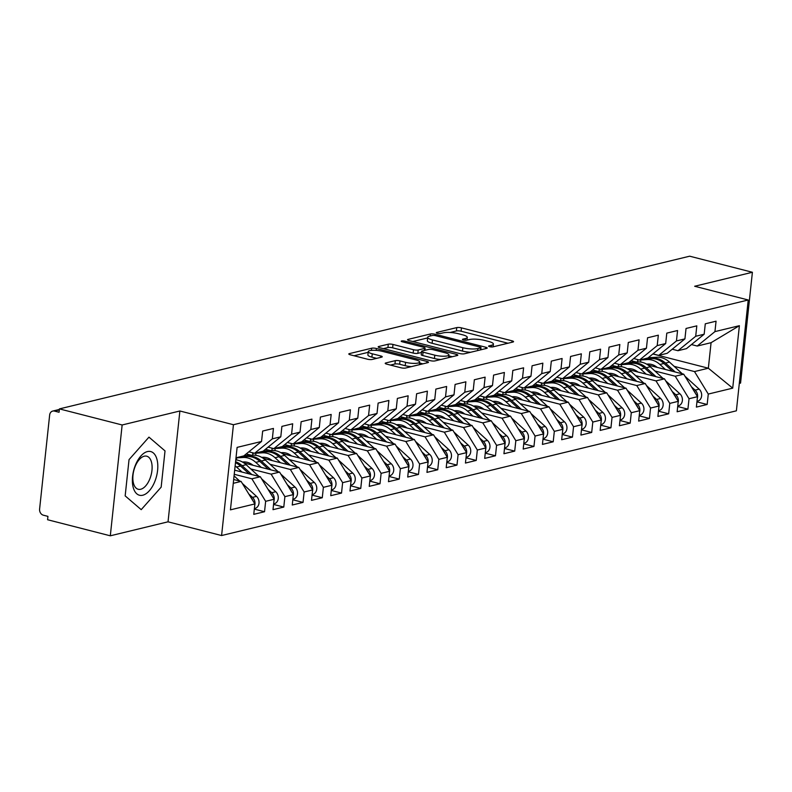 <?xml version="1.0" encoding="UTF-8"?>
<svg xmlns="http://www.w3.org/2000/svg" width="792" height="792" viewBox="0 0 792 792"><rect width="100%" height="100%" fill="white"/><g stroke="black" fill="none" stroke-linecap="round" stroke-linejoin="round"><path stroke-width="1.19" d="M489.624 346.688A2.386 0.544 6.1 0 0 492.921 346.876L512.988 342.015A3.406 0.782 6.1 0 0 513.562 341.659A3.406 0.782 6.1 0 0 512.068 340.837L461.459 327.868A3.406 0.782 6.1 0 0 456.766 327.601L436.689 332.462A2.386 0.544 6.1 0 0 436.293 332.719A2.386 0.544 6.1 0 0 437.332 333.293A2.386 0.544 6.1 0 0 440.629 333.472L443.223 332.848A10.9 2.485 6.1 0 1 458.261 333.689L462.478 334.768A10.9 2.485 6.1 0 1 467.27 337.392A10.9 2.485 6.1 0 1 465.429 338.54L462.835 339.164A2.386 0.544 6.1 0 0 462.429 339.422A2.386 0.544 6.1 0 0 463.478 339.986A2.386 0.544 6.1 0 0 466.775 340.174L469.369 339.55A10.9 2.485 6.1 0 1 484.407 340.392L488.624 341.471A10.9 2.485 6.1 0 1 493.416 344.094A10.9 2.485 6.1 0 1 491.575 345.243L488.981 345.866A2.386 0.544 6.1 0 0 488.575 346.114A2.386 0.544 6.1 0 0 489.624 346.688M385.783 362.954A3.406 0.782 6.1 0 0 385.209 363.31A3.406 0.782 6.1 0 0 386.704 364.132L400.9 367.765A3.406 0.782 6.1 0 0 405.603 368.032L427.888 362.627A3.406 0.782 6.1 0 0 428.462 362.271A3.406 0.782 6.1 0 0 426.967 361.449L376.368 348.48A3.406 0.782 6.1 0 0 371.666 348.223L349.371 353.618A3.406 0.782 6.1 0 0 348.797 353.975A3.406 0.782 6.1 0 0 350.292 354.796L367.448 359.192A3.406 0.782 6.1 0 0 372.141 359.459L381.685 357.142A3.406 0.782 6.1 0 0 382.259 356.786A3.406 0.782 6.1 0 0 380.764 355.964L372.26 353.786A9.108 2.079 6.1 0 1 368.25 351.599A9.108 2.079 6.1 0 1 373.151 350.282A9.108 2.079 6.1 0 1 382.368 351.341L415.681 359.875A9.108 2.079 6.1 0 1 419.681 362.073A9.108 2.079 6.1 0 1 414.79 363.38A9.108 2.079 6.1 0 1 405.573 362.33L400.019 360.904A3.406 0.782 6.1 0 0 395.317 360.637L385.783 362.954L385.694 363.785M739.312 383.407L740.56 383.1L752.4 272.27L689.674 256.192L59.43 408.9L59.063 412.256L54.48 411.088A5.207 4.277 -103.6 0 0 52.718 411.068A5.207 4.277 -103.6 0 0 49.648 415.018L39.6 509.058A5.207 4.277 -103.6 0 0 43.362 515.196L47.936 516.364L47.579 519.73L110.306 535.808L168.033 521.819L221.592 535.541L233.442 424.72L179.883 410.989L122.146 424.977L59.43 408.9M752.4 272.27L694.663 286.258L748.222 299.99L233.442 424.72M459.647 353.539A3.406 0.782 6.1 0 0 464.35 353.796L486.635 348.401A3.406 0.782 6.1 0 0 487.209 348.044A3.406 0.782 6.1 0 0 485.714 347.223L435.115 334.254A3.406 0.782 6.1 0 0 430.412 333.986L408.118 339.382A3.406 0.782 6.1 0 0 407.543 339.748A3.406 0.782 6.1 0 0 409.038 340.56L459.647 353.539M457.261 355.519L434.976 360.914A3.406 0.782 6.1 0 1 430.274 360.657L379.665 347.678A3.406 0.782 6.1 0 1 378.17 346.866A3.406 0.782 6.1 0 1 378.744 346.5L388.288 344.193A3.406 0.782 6.1 0 1 392.99 344.451L413.513 349.717A3.406 0.782 6.1 0 0 418.206 349.975L424.542 348.44A3.406 0.782 6.1 0 0 425.116 348.084A3.406 0.782 6.1 0 0 423.611 347.262L402.247 341.788A2.386 0.544 6.1 0 1 401.197 341.213A2.386 0.544 6.1 0 1 402.485 340.877A2.386 0.544 6.1 0 1 404.89 341.154L456.34 354.341A3.406 0.782 6.1 0 1 457.835 355.153A3.406 0.782 6.1 0 1 457.261 355.519M221.592 535.541L736.382 410.82L748.222 299.99M652.856 353.984L708.345 368.211L732.709 388.149L739.391 325.69L714.948 331.61L716.057 321.196L705.286 323.809L704.167 334.224L695.703 336.273L696.812 325.858L686.04 328.472L684.922 338.877L676.457 340.936L677.566 330.521L666.795 333.135L665.686 343.54L657.212 345.599L658.33 335.184L647.549 337.798L646.44 348.203L637.966 350.262L639.085 339.847L628.303 342.461L627.195 352.866L618.72 354.925L619.839 344.51L609.058 347.124L607.949 357.529L599.485 359.588L600.593 349.173L589.812 351.787L588.703 362.192L580.239 364.251L581.348 353.836L570.577 356.45L569.458 366.854L560.993 368.914L562.102 358.499L551.331 361.112L550.212 371.517L541.748 373.577L542.857 363.162L532.085 365.775L530.967 376.18L522.502 378.239L523.611 367.825L512.84 370.438L511.731 380.843L503.257 382.902L504.375 372.488L493.594 375.101L492.485 385.506L484.011 387.555L485.13 377.15L474.349 379.764L473.24 390.169L464.775 392.218L465.884 381.813L455.103 384.427L453.994 394.832L445.53 396.881L446.638 386.476L435.857 389.09L434.749 399.495L426.284 401.544L427.393 391.139L416.622 393.753L415.503 404.158L407.038 406.207L408.147 395.802L397.376 398.416L396.257 408.82L387.793 410.87L388.902 400.465L378.13 403.078L377.012 413.483L368.547 415.533L369.666 405.128L358.885 407.732L357.776 418.146L349.302 420.196L350.42 409.791L339.639 412.394L338.53 422.809L330.056 424.858L331.175 414.454L320.394 417.057L319.285 427.472L310.82 429.521L311.929 419.117L301.148 421.72L300.039 432.135L291.575 434.184L292.684 423.779L281.902 426.383L280.794 436.798L272.329 438.847L273.438 428.442L262.667 431.046L261.548 441.461L243.827 455.895L235.996 457.786M732.709 388.149L708.276 394.07L694.495 371.567L674.15 366.35M696.94 401.871L707.157 404.484L708.276 394.07M707.157 404.484L696.386 407.098L697.495 396.683L689.03 398.732L675.249 376.23L654.905 371.012M677.695 406.534L687.911 409.147L689.03 398.732M687.911 409.147L677.14 411.761L678.249 401.346L669.784 403.395L656.004 380.893L635.659 375.675M658.449 411.187L668.666 413.81L669.784 403.395M668.666 413.81L657.895 416.424L659.003 406.009L650.539 408.058L636.758 385.555L616.414 380.338M639.203 415.85L649.43 418.473L650.539 408.058M649.43 418.473L638.649 421.087L639.758 410.672L631.293 412.721L617.513 390.218L597.168 385.001M619.968 420.512L630.184 423.136L631.293 412.721M630.184 423.136L619.403 425.75L620.512 415.335L612.048 417.384L598.267 394.881L577.922 389.664M600.722 425.175L610.939 427.799L612.048 417.384M610.939 427.799L600.158 430.412L601.277 419.998L592.802 422.047L579.031 399.544L558.677 394.327M581.476 429.838L591.693 432.462L592.802 422.047M591.693 432.462L580.912 435.075L582.031 424.661L573.557 426.71L559.786 404.207L539.431 398.99M562.231 434.501L572.448 437.125L573.557 426.71M572.448 437.125L561.667 439.738L562.785 429.323L554.321 431.373L540.54 408.87L520.196 403.653M542.985 439.164L553.202 441.788L554.321 431.373M553.202 441.788L542.431 444.401L543.54 433.986L535.075 436.036L521.294 413.533L500.95 408.316M523.74 443.827L533.957 446.45L535.075 436.036M533.957 446.45L523.185 449.064L524.294 438.649L515.83 440.698L502.049 418.196L481.704 412.978M504.494 448.49L514.711 451.113L515.83 440.698M514.711 451.113L503.94 453.727L505.048 443.312L496.584 445.361L482.803 422.859L462.459 417.641M485.248 453.153L495.475 455.776L496.584 445.361M495.475 455.776L484.694 458.39L485.803 447.975L477.338 450.024L463.558 427.522L443.213 422.304M466.013 457.816L476.23 460.439L477.338 450.024M476.23 460.439L465.448 463.053L466.557 452.638L458.093 454.687L444.312 432.185L423.967 426.967M446.767 462.478L456.984 465.102L458.093 454.687M456.984 465.102L446.203 467.716L447.322 457.301L438.847 459.35L425.076 436.847L404.722 431.63M427.522 467.141L437.738 469.765L438.847 459.35M437.738 469.765L426.957 472.378L428.076 461.964L419.602 464.013L405.831 441.51L385.476 436.293M408.276 471.804L418.493 474.428L419.602 464.013M418.493 474.428L407.712 477.041L408.83 466.627L400.366 468.676L386.585 446.163L366.241 440.956M389.03 476.467L399.247 479.091L400.366 468.676M399.247 479.091L388.476 481.694L389.585 471.29L381.12 473.339L367.339 450.826L346.995 445.619M369.785 481.13L380.002 483.754L381.12 473.339M380.002 483.754L369.23 486.357L370.339 475.952L361.875 478.002L348.094 455.489L327.749 450.282M350.539 485.793L360.756 488.417L361.875 478.002M360.756 488.417L349.985 491.02L351.094 480.615L342.629 482.665L328.848 460.152L308.504 454.945M331.294 490.456L341.52 493.079L342.629 482.665M341.52 493.079L330.739 495.683L331.848 485.278L323.383 487.327L309.603 464.815L289.258 459.608M312.058 495.119L322.275 497.742L323.383 487.327M322.275 497.742L311.494 500.346L312.612 489.941L304.138 491.99L290.357 469.478L270.013 464.27M292.812 499.782L303.029 502.405L304.138 491.99M303.029 502.405L292.248 505.009L293.367 494.604L284.892 496.653L271.121 474.141L250.767 468.933M273.567 504.445L283.783 507.068L284.892 496.653M283.783 507.068L273.002 509.672L274.121 499.267L265.647 501.316L251.876 478.804L234.234 474.289M254.321 509.108L264.538 511.731L265.647 501.316M264.538 511.731L253.767 514.335L254.875 503.93L230.432 509.85L237.115 447.381L261.548 441.461M248.846 451.806L254.598 453.281L263.073 451.232L280.794 436.798M272.329 438.847L254.598 453.281M233.274 483.318L241.095 481.417L233.68 479.516M254.875 503.93L241.095 481.417M268.092 447.143L273.844 448.618L282.308 446.569L300.039 432.135M291.575 434.184L273.844 448.618M251.876 478.804L260.34 476.754L234.67 470.181M274.121 499.267L260.34 476.754M287.328 442.481L293.089 443.956L301.554 441.906L319.285 427.472M310.82 429.521L293.089 443.956M271.121 474.141L279.586 472.091L243.946 462.954M293.367 494.604L279.586 472.091M306.573 437.818L312.335 439.293L320.8 437.243L338.53 422.809M330.056 424.858L312.335 439.293M290.357 469.478L298.832 467.428L263.192 458.291M251.272 455.242L246.223 453.945M312.612 489.941L298.832 467.428M325.819 433.155L331.581 434.63L340.045 432.58L357.776 418.146M349.302 420.196L331.581 434.63M309.603 464.815L318.077 462.766L282.437 453.628M270.517 450.579L265.459 449.282M331.848 485.278L318.077 462.766M345.065 428.492L350.826 429.967L359.291 427.918L377.012 413.483M368.547 415.533L350.826 429.967M328.848 460.152L337.323 458.103L301.673 448.965M289.763 445.916L284.704 444.619M351.094 480.615L337.323 458.103M364.31 423.829L370.062 425.304L378.536 423.255L396.257 408.82M387.793 410.87L370.062 425.304M348.094 455.489L356.558 453.44L320.918 444.302M309.009 441.253L303.95 439.956M370.339 475.952L356.558 453.44M383.556 419.166L389.308 420.641L397.782 418.592L415.503 404.158M407.038 406.207L389.308 420.641M367.339 450.826L375.804 448.777L340.164 439.639M328.254 436.59L323.195 435.293M389.585 471.29L375.804 448.777M402.801 414.503L408.553 415.978L417.028 413.929L434.749 399.495M426.284 401.544L408.553 415.978M386.585 446.163L395.05 444.114L359.41 434.976M347.5 431.927L342.441 430.63M408.83 466.627L395.05 444.114M422.047 409.84L427.799 411.315L436.263 409.266L453.994 394.832M445.53 396.881L427.799 411.315M405.831 441.51L414.295 439.451L378.655 430.313M366.745 427.264L361.687 425.967M428.076 461.964L414.295 439.451M441.283 405.177L447.044 406.652L455.509 404.603L473.24 390.169M464.775 392.218L447.044 406.652M425.076 436.847L433.541 434.788L397.901 425.65M385.981 422.601L380.932 421.304M447.322 457.301L433.541 434.788M460.528 400.514L466.29 401.99L474.755 399.94L492.485 385.506M484.011 387.555L466.29 401.99M444.312 432.185L452.786 430.125L417.146 420.998M405.227 417.938L400.178 416.642M466.557 452.638L452.786 430.125M479.774 395.852L485.536 397.327L494 395.277L511.731 380.843M503.257 382.902L485.536 397.327M463.558 427.522L472.032 425.462L436.392 416.335M424.472 413.275L419.413 411.979M485.803 447.975L472.032 425.462M499.019 391.189L504.781 392.664L513.246 390.614L530.967 376.18M522.502 378.239L504.781 392.664M482.803 422.859L491.268 420.8L455.628 411.672M443.718 408.613L438.659 407.316M505.048 443.312L491.268 420.8M518.265 386.526L524.017 388.001L532.491 385.952L550.212 371.517M541.748 373.577L524.017 388.001M502.049 418.196L510.513 416.137L474.873 407.009M462.964 403.95L457.905 402.653M524.294 438.649L510.513 416.137M537.511 381.863L543.263 383.348L551.737 381.289L569.458 366.854M560.993 368.914L543.263 383.348M521.294 413.533L529.759 411.474L494.119 402.346M482.209 399.287L477.15 397.99M543.54 433.986L529.759 411.474M556.756 377.2L562.508 378.685L570.973 376.626L588.703 362.192M580.239 364.251L562.508 378.685M540.54 408.87L549.004 406.811L513.364 397.683M501.455 394.624L496.396 393.327M562.785 429.323L549.004 406.811M575.992 372.537L581.754 374.022L590.218 371.963L607.949 357.529M599.485 359.588L581.754 374.022M559.786 404.207L568.25 402.148L532.61 393.02M520.7 389.961L515.642 388.664M582.031 424.661L568.25 402.148M595.237 367.874L600.999 369.359L609.464 367.3L627.195 352.866M618.72 354.925L600.999 369.359M579.031 399.544L587.496 397.485L551.856 388.357M539.936 385.298L534.887 384.001M601.277 419.998L587.496 397.485M614.483 363.221L620.245 364.696L628.709 362.637L646.44 348.203M637.966 350.262L620.245 364.696M598.267 394.881L606.741 392.822L571.101 383.694M559.182 380.635L554.133 379.338M620.512 415.335L606.741 392.822M633.729 358.558L639.49 360.033L647.955 357.974L665.686 343.54M657.212 345.599L639.49 360.033M617.513 390.218L625.987 388.169L590.337 379.031M578.427 375.972L573.368 374.675M639.758 410.672L625.987 388.169M652.974 353.895L658.736 355.37L667.201 353.311L684.922 338.877M676.457 340.936L658.736 355.37M636.758 385.555L645.223 383.506L609.583 374.368M597.673 371.309L592.614 370.012M659.003 406.009L645.223 383.506M672.22 349.232L677.972 350.707L686.446 348.648L704.167 334.224M695.703 336.273L677.972 350.707M656.004 380.893L664.468 378.843L628.828 369.706M616.918 366.647L611.86 365.35M678.249 401.346L664.468 378.843M691.466 344.57L697.217 346.045L711.077 342.688L739.391 325.69M714.948 331.61L697.217 346.045M675.249 376.23L683.714 374.18L648.074 365.043M636.164 361.984L631.105 360.687M697.495 396.683L683.714 374.18M122.146 424.977L110.306 535.808M168.033 521.819L179.883 410.989M161.152 487.169L165.023 450.905L148.965 437.135L129.037 459.627L125.166 495.881L141.214 509.652L161.152 487.169L141.214 509.652L125.166 495.881L129.037 459.627L148.965 437.135L165.023 450.905L161.152 487.169M694.495 371.567L708.345 368.211L711.077 342.688M507.959 343.233L461.102 331.224A3.406 0.782 6.1 0 0 456.4 330.957L450.113 332.482M427.621 337.937L412.79 341.53M481.605 349.618L480.833 349.421M480.625 347.896A2.386 0.544 6.1 0 0 481.021 347.638A2.386 0.544 6.1 0 0 479.982 347.064L435.56 335.679A2.386 0.544 6.1 0 0 432.264 335.501L429.531 336.164A10.9 2.485 6.1 0 0 427.69 337.313A10.9 2.485 6.1 0 0 432.482 339.936L462.845 347.718A10.9 2.485 6.1 0 0 477.883 348.559L480.625 347.896L480.407 349.906M427.69 337.313L427.333 340.669A10.9 2.485 6.1 0 0 432.125 343.292L432.482 339.936M470.636 352.272A10.9 2.485 6.1 0 1 462.488 351.074L432.125 343.292M383.417 348.638L387.932 347.549L388.288 344.193M421.453 352.46L417.849 353.341A3.406 0.782 6.1 0 1 413.147 353.074L392.624 347.817A3.406 0.782 6.1 0 0 387.932 347.549M424.938 349.737L426.086 350.034M448.817 355.856L452.232 356.737M434.808 355.172A9.108 2.079 6.1 0 0 444.025 356.232A9.108 2.079 6.1 0 0 448.916 354.915A9.108 2.079 6.1 0 0 444.906 352.727L433.175 349.717A3.406 0.782 6.1 0 0 428.472 349.45L422.146 350.985A3.406 0.782 6.1 0 0 421.572 351.351A3.406 0.782 6.1 0 0 423.067 352.163L434.808 355.172L434.442 358.528A9.108 2.079 6.1 0 0 440.778 359.509M421.572 351.351L421.215 354.707A3.406 0.782 6.1 0 0 422.71 355.529L423.067 352.163M434.442 358.528L422.71 355.529M411.325 366.647A9.108 2.079 6.1 0 1 405.217 365.686L399.663 364.261A3.406 0.782 6.1 0 0 394.96 364.003L390.456 365.092M368.25 351.599L367.894 354.955A9.108 2.079 6.1 0 0 371.903 357.142L372.26 353.786M376.655 358.36L371.903 357.142M368.171 352.341L354.044 355.757M422.859 363.855L419.582 363.013M697 401.336L697.534 401.207A6.94 5.692 -103.6 0 0 701.623 395.931A6.94 5.692 -103.6 0 0 699.138 389.139L684.961 376.22M691.426 386.773L695.099 390.119A6.94 5.692 76.4 0 1 697.584 396.911A6.94 5.692 76.4 0 1 697.336 398.198M682.338 373.824L669.517 362.122A21.859 17.949 -103.6 0 0 656.825 357.242L645.025 358.687M643.797 358.984L651.242 358.598A21.859 17.949 76.4 0 1 663.934 363.478L672.517 371.309M657.162 367.369A17.345 14.246 -103.6 0 0 647.717 364.043L646.579 364.102M656.825 357.242L650.202 357.618A6.94 0.594 -6.6 0 0 648.222 357.766M637.817 359.598A6.94 0.594 -6.6 0 0 637.53 359.806A6.94 0.594 -6.6 0 0 639.352 359.994M639.659 359.984A6.94 0.594 -6.6 0 0 640.579 359.944L640.817 362.073M665.399 369.478L659.894 364.459A21.859 17.949 -103.6 0 0 647.203 359.578L640.579 359.944M693.931 390.862A6.94 5.692 76.4 0 1 695.574 393.545M652.786 358.222A21.859 17.949 76.4 0 1 665.478 363.102L675.229 372.002M677.754 405.999L678.289 405.87A6.94 5.692 -103.6 0 0 682.377 400.594A6.94 5.692 -103.6 0 0 679.892 393.802L665.716 380.883M672.18 391.436L675.853 394.782A6.94 5.692 76.4 0 1 678.338 401.574A6.94 5.692 76.4 0 1 678.091 402.861M663.092 378.487L650.272 366.785A21.859 17.949 -103.6 0 0 637.58 361.904L625.779 363.35M624.551 363.647L631.996 363.261A21.859 17.949 76.4 0 1 644.688 368.141L653.271 375.972M637.916 372.032A17.345 14.246 -103.6 0 0 628.472 368.706L627.333 368.765M637.58 361.904L630.957 362.281A6.94 0.594 -6.6 0 0 628.977 362.429M618.572 364.261A6.94 0.594 -6.6 0 0 618.285 364.468A6.94 0.594 -6.6 0 0 620.116 364.657M620.413 364.647A6.94 0.594 -6.6 0 0 621.334 364.607L621.581 366.736M646.153 374.141L640.649 369.122A21.859 17.949 -103.6 0 0 627.957 364.241L621.334 364.607M674.685 395.525A6.94 5.692 76.4 0 1 676.328 398.208M633.541 362.885A21.859 17.949 76.4 0 1 646.232 367.765L655.984 376.665M658.508 410.662L659.043 410.533A6.94 5.692 -103.6 0 0 663.132 405.257A6.94 5.692 -103.6 0 0 660.647 398.465L646.48 385.546M652.945 396.099L656.608 399.445A6.94 5.692 76.4 0 1 659.092 406.237A6.94 5.692 76.4 0 1 658.845 407.524M643.856 383.15L631.026 371.448A21.859 17.949 -103.6 0 0 618.334 366.567L606.533 368.013M605.306 368.31L612.751 367.924A21.859 17.949 76.4 0 1 625.442 372.804L634.026 380.635M618.671 376.695A17.345 14.246 -103.6 0 0 609.226 373.369L608.088 373.428M618.334 366.567L611.711 366.943A6.94 0.594 -6.6 0 0 609.731 367.092M599.326 368.923A6.94 0.594 -6.6 0 0 599.049 369.131A6.94 0.594 -6.6 0 0 600.871 369.32M601.168 369.31A6.94 0.594 -6.6 0 0 602.088 369.27L602.336 371.398M626.918 378.804L621.403 373.784A21.859 17.949 -103.6 0 0 608.711 368.904L602.088 369.27M655.439 400.188A6.94 5.692 76.4 0 1 657.083 402.871M614.295 367.547A21.859 17.949 76.4 0 1 626.987 372.428L636.738 381.328M639.263 415.325L639.797 415.196A6.94 5.692 -103.6 0 0 643.896 409.919A6.94 5.692 -103.6 0 0 641.401 403.128L627.234 390.208M633.699 400.762L637.362 404.108A6.94 5.692 76.4 0 1 639.847 410.899A6.94 5.692 76.4 0 1 639.599 412.177M624.611 387.813L611.78 376.111A21.859 17.949 -103.6 0 0 599.089 371.23L587.298 372.676M586.07 372.973L593.505 372.587A21.859 17.949 76.4 0 1 606.197 377.467L614.78 385.298M599.425 381.358A17.345 14.246 -103.6 0 0 589.981 378.031L588.842 378.091M599.089 371.23L592.466 371.606A6.94 0.594 -6.6 0 0 590.486 371.755M580.081 373.586A6.94 0.594 -6.6 0 0 579.803 373.794A6.94 0.594 -6.6 0 0 581.625 373.982M581.922 373.973A6.94 0.594 -6.6 0 0 582.843 373.933L583.09 376.061M607.672 383.467L602.158 378.447A21.859 17.949 -103.6 0 0 589.466 373.567L582.843 373.933M636.194 404.851A6.94 5.692 76.4 0 1 637.837 407.533M595.049 372.21A21.859 17.949 76.4 0 1 607.741 377.091L617.493 385.991M620.017 419.988L620.552 419.859A6.94 5.692 -103.6 0 0 624.65 414.582A6.94 5.692 -103.6 0 0 622.156 407.791L607.989 394.871M614.453 405.425L618.116 408.771A6.94 5.692 76.4 0 1 620.611 415.562A6.94 5.692 76.4 0 1 620.354 416.839M605.365 392.476L592.535 380.774A21.859 17.949 -103.6 0 0 579.843 375.893L568.052 377.338M566.824 377.635L574.269 377.249A21.859 17.949 76.4 0 1 586.961 382.13L595.534 389.961M580.18 386.021A17.345 14.246 -103.6 0 0 570.735 382.694L569.596 382.754M579.843 375.893L573.22 376.269A6.94 0.594 -6.6 0 0 571.24 376.418M560.835 378.249A6.94 0.594 -6.6 0 0 560.558 378.457A6.94 0.594 -6.6 0 0 562.379 378.645M562.676 378.635A6.94 0.594 -6.6 0 0 563.597 378.596L563.845 380.724M588.426 388.13L582.912 383.11A21.859 17.949 -103.6 0 0 570.22 378.23L563.597 378.596M616.948 409.513A6.94 5.692 76.4 0 1 618.592 412.196M575.804 376.873A21.859 17.949 76.4 0 1 588.496 381.754L598.247 390.654M142.758 495.228A22.552 11.791 104.4 0 0 157.598 470.369A22.552 11.791 104.4 0 0 147.431 451.569A22.552 11.791 104.4 0 0 132.581 476.428A22.552 11.791 104.4 0 0 142.758 495.228M140.719 489.258A17.078 8.93 104.4 0 0 151.628 472.685A17.078 8.93 104.4 0 0 146.718 456.192A17.078 8.93 104.4 0 0 144.253 456.202A17.078 8.93 104.4 0 0 133.333 472.765A17.078 8.93 104.4 0 0 138.244 489.268A17.078 8.93 104.4 0 0 140.719 489.258M600.772 424.651L601.306 424.522A6.94 5.692 -103.6 0 0 605.405 419.245A6.94 5.692 -103.6 0 0 602.92 412.454L588.743 399.534M595.208 410.088L598.871 413.434A6.94 5.692 76.4 0 1 601.366 420.225A6.94 5.692 76.4 0 1 601.108 421.502M586.12 397.138L573.289 385.437A21.859 17.949 -103.6 0 0 560.597 380.556L548.807 382.001M547.579 382.298L555.024 381.912A21.859 17.949 76.4 0 1 567.716 386.793L576.299 394.624M560.934 390.684A17.345 14.246 -103.6 0 0 551.489 387.357L550.351 387.417M560.597 380.556L553.974 380.932A6.94 0.594 -6.6 0 0 551.994 381.081M541.589 382.912A6.94 0.594 -6.6 0 0 541.312 383.12A6.94 0.594 -6.6 0 0 543.134 383.308M543.441 383.298A6.94 0.594 -6.6 0 0 544.351 383.259L544.599 385.387M569.181 392.792L563.676 387.773A21.859 17.949 -103.6 0 0 550.975 382.892L544.351 383.259M597.703 414.176A6.94 5.692 76.4 0 1 599.346 416.859M556.558 381.536A21.859 17.949 76.4 0 1 569.25 386.417L579.001 395.317M581.536 429.313L582.061 429.185A6.94 5.692 -103.6 0 0 586.159 423.908A6.94 5.692 -103.6 0 0 583.674 417.117L569.497 404.197M575.962 414.751L579.625 418.097A6.94 5.692 76.4 0 1 582.12 424.888A6.94 5.692 76.4 0 1 581.863 426.165M566.874 401.801L554.053 390.1A21.859 17.949 -103.6 0 0 541.362 385.219L529.561 386.664M528.333 386.961L535.778 386.575A21.859 17.949 76.4 0 1 548.47 391.456L557.053 399.277M541.688 395.347A17.345 14.246 -103.6 0 0 532.244 392.02L531.115 392.08M541.362 385.219L534.729 385.595A6.94 0.594 -6.6 0 0 532.749 385.734M522.344 387.575A6.94 0.594 -6.6 0 0 522.067 387.783A6.94 0.594 -6.6 0 0 523.888 387.971M524.195 387.961A6.94 0.594 -6.6 0 0 525.116 387.922L525.353 390.05M549.935 397.455L544.431 392.436A21.859 17.949 -103.6 0 0 531.739 387.555L525.116 387.922M578.467 418.839A6.94 5.692 76.4 0 1 580.1 421.522M537.313 386.199A21.859 17.949 76.4 0 1 550.004 391.08L559.756 399.98M562.29 433.976L562.825 433.838A6.94 5.692 -103.6 0 0 566.914 428.571A6.94 5.692 -103.6 0 0 564.429 421.78L550.252 408.86M556.717 419.413L560.389 422.76A6.94 5.692 76.4 0 1 562.874 429.551A6.94 5.692 76.4 0 1 562.627 430.828M547.628 406.464L534.808 394.762A21.859 17.949 -103.6 0 0 522.116 389.882L510.315 391.327M509.088 391.624L516.533 391.238A21.859 17.949 76.4 0 1 529.224 396.119L537.808 403.94M522.453 400.01A17.345 14.246 -103.6 0 0 513.008 396.683L511.87 396.743M522.116 389.882L515.493 390.258A6.94 0.594 -6.6 0 0 513.513 390.397M503.108 392.238A6.94 0.594 -6.6 0 0 502.821 392.446A6.94 0.594 -6.6 0 0 504.643 392.634M504.95 392.624A6.94 0.594 -6.6 0 0 505.87 392.584L506.108 394.713M530.689 402.118L525.185 397.099A21.859 17.949 -103.6 0 0 512.493 392.218L505.87 392.584M559.221 423.502A6.94 5.692 76.4 0 1 560.865 426.185M518.067 390.862A21.859 17.949 76.4 0 1 530.769 395.743L540.52 404.643M543.045 438.639L543.579 438.501A6.94 5.692 -103.6 0 0 547.668 433.234A6.94 5.692 -103.6 0 0 545.183 426.442L531.006 413.523M537.471 424.076L541.144 427.423A6.94 5.692 76.4 0 1 543.629 434.214A6.94 5.692 76.4 0 1 543.381 435.491M528.383 411.127L515.562 399.425A21.859 17.949 -103.6 0 0 502.87 394.545L491.07 395.99M489.842 396.287L497.287 395.901A21.859 17.949 76.4 0 1 509.979 400.782L518.562 408.603M503.207 404.672A17.345 14.246 -103.6 0 0 493.762 401.346L492.624 401.405M502.87 394.545L496.247 394.921A6.94 0.594 -6.6 0 0 494.267 395.06M483.863 396.901A6.94 0.594 -6.6 0 0 483.575 397.109A6.94 0.594 -6.6 0 0 485.397 397.297M485.704 397.287A6.94 0.594 -6.6 0 0 486.625 397.247L486.862 399.376M511.444 406.781L505.94 401.762A21.859 17.949 -103.6 0 0 493.248 396.881L486.625 397.247M539.976 428.165A6.94 5.692 76.4 0 1 541.619 430.848M498.831 395.525A21.859 17.949 76.4 0 1 511.523 400.405L521.275 409.306M523.799 443.302L524.334 443.164A6.94 5.692 -103.6 0 0 528.422 437.897A6.94 5.692 -103.6 0 0 525.938 431.105L511.771 418.186M518.235 428.739L521.898 432.085A6.94 5.692 76.4 0 1 524.383 438.877A6.94 5.692 76.4 0 1 524.136 440.154M509.137 415.79L496.317 404.088A21.859 17.949 -103.6 0 0 483.625 399.208L471.824 400.653M470.596 400.95L478.041 400.564A21.859 17.949 76.4 0 1 490.733 405.445L499.316 413.266M483.962 409.335A17.345 14.246 -103.6 0 0 474.517 406.009L473.378 406.068M483.625 399.208L477.002 399.584A6.94 0.594 -6.6 0 0 475.022 399.722M464.617 401.564A6.94 0.594 -6.6 0 0 464.33 401.772A6.94 0.594 -6.6 0 0 466.161 401.96M466.458 401.95A6.94 0.594 -6.6 0 0 467.379 401.91L467.627 404.039M492.198 411.444L486.694 406.425A21.859 17.949 -103.6 0 0 474.002 401.544L467.379 401.91M520.73 432.828A6.94 5.692 76.4 0 1 522.373 435.511M479.586 400.188A21.859 17.949 76.4 0 1 492.277 405.068L502.029 413.968M504.553 447.955L505.088 447.827A6.94 5.692 -103.6 0 0 509.187 442.56A6.94 5.692 -103.6 0 0 506.692 435.768L492.525 422.839M498.99 433.402L502.653 436.748A6.94 5.692 76.4 0 1 505.138 443.54A6.94 5.692 76.4 0 1 504.89 444.817M489.901 420.453L477.071 408.751A21.859 17.949 -103.6 0 0 464.379 403.87L452.588 405.316M451.351 405.613L458.796 405.227A21.859 17.949 76.4 0 1 471.488 410.108L480.071 417.928M464.716 413.998A17.345 14.246 -103.6 0 0 455.271 410.672L454.133 410.731M464.379 403.87L457.756 404.247A6.94 0.594 -6.6 0 0 455.776 404.385M445.371 406.227A6.94 0.594 -6.6 0 0 445.094 406.435A6.94 0.594 -6.6 0 0 446.916 406.623M447.213 406.613A6.94 0.594 -6.6 0 0 448.133 406.573L448.381 408.702M472.963 416.107L467.448 411.088A21.859 17.949 -103.6 0 0 454.757 406.207L448.133 406.573M501.485 437.491A6.94 5.692 76.4 0 1 503.128 440.174M460.34 404.851A21.859 17.949 76.4 0 1 473.032 409.731L482.783 418.631M485.308 452.618L485.842 452.489A6.94 5.692 -103.6 0 0 489.941 447.223A6.94 5.692 -103.6 0 0 487.446 440.431L473.279 427.502M479.744 438.065L483.407 441.411A6.94 5.692 76.4 0 1 485.892 448.193A6.94 5.692 76.4 0 1 485.644 449.48M470.656 425.116L457.825 413.414A21.859 17.949 -103.6 0 0 445.134 408.533L433.343 409.979M432.115 410.276L439.55 409.89A21.859 17.949 76.4 0 1 452.252 414.77L460.825 422.591M445.47 418.661A17.345 14.246 -103.6 0 0 436.026 415.335L434.887 415.394M445.134 408.533L438.511 408.91A6.94 0.594 -6.6 0 0 436.531 409.048M426.126 410.89A6.94 0.594 -6.6 0 0 425.849 411.097A6.94 0.594 -6.6 0 0 427.67 411.286M427.967 411.276A6.94 0.594 -6.6 0 0 428.888 411.236L429.135 413.365M453.717 420.77L448.203 415.75A21.859 17.949 -103.6 0 0 435.511 410.87L428.888 411.236M482.239 442.154A6.94 5.692 76.4 0 1 483.882 444.837M441.094 409.513A21.859 17.949 76.4 0 1 453.786 414.394L463.538 423.294M466.062 457.281L466.597 457.152A6.94 5.692 -103.6 0 0 470.695 451.885A6.94 5.692 -103.6 0 0 468.201 445.094L454.034 432.165M460.498 442.728L464.162 446.074A6.94 5.692 76.4 0 1 466.656 452.856A6.94 5.692 76.4 0 1 466.399 454.143M451.41 429.779L438.58 418.077A21.859 17.949 -103.6 0 0 425.888 413.196L414.097 414.642M412.87 414.939L420.314 414.553A21.859 17.949 76.4 0 1 433.006 419.433L441.58 427.254M426.225 423.324A17.345 14.246 -103.6 0 0 416.78 419.988L415.642 420.057M425.888 413.196L419.265 413.572A6.94 0.594 -6.6 0 0 417.285 413.711M406.88 415.553A6.94 0.594 -6.6 0 0 406.603 415.76A6.94 0.594 -6.6 0 0 408.425 415.948M408.721 415.939A6.94 0.594 -6.6 0 0 409.642 415.899L409.89 418.027M434.471 425.433L428.957 420.413A21.859 17.949 -103.6 0 0 416.265 415.533L409.642 415.899M462.993 446.817A6.94 5.692 76.4 0 1 464.637 449.5M421.849 414.176A21.859 17.949 76.4 0 1 434.541 419.057L444.292 427.957M446.817 461.944L447.351 461.815A6.94 5.692 -103.6 0 0 451.45 456.548A6.94 5.692 -103.6 0 0 448.965 449.757L434.788 436.828M441.253 447.391L444.916 450.737A6.94 5.692 76.4 0 1 447.411 457.519A6.94 5.692 76.4 0 1 447.153 458.806M432.165 434.442L419.344 422.74A21.859 17.949 -103.6 0 0 406.642 417.859L394.852 419.305M393.624 419.602L401.069 419.215A21.859 17.949 76.4 0 1 413.761 424.096L422.344 431.917M406.979 427.987A17.345 14.246 -103.6 0 0 397.534 424.651L396.396 424.72M406.642 417.859L400.019 418.235A6.94 0.594 -6.6 0 0 398.039 418.374M387.635 420.215A6.94 0.594 -6.6 0 0 387.357 420.423A6.94 0.594 -6.6 0 0 389.179 420.611M389.486 420.602A6.94 0.594 -6.6 0 0 390.397 420.562L390.644 422.69M415.226 430.096L409.721 425.076A21.859 17.949 -103.6 0 0 397.03 420.196L390.397 420.562M443.758 451.48A6.94 5.692 76.4 0 1 445.391 454.163M402.603 418.839A21.859 17.949 76.4 0 1 415.295 423.72L425.047 432.61M427.581 466.607L428.106 466.478A6.94 5.692 -103.6 0 0 432.204 461.211A6.94 5.692 -103.6 0 0 429.719 454.42L415.543 441.49M422.007 452.054L425.68 455.4A6.94 5.692 76.4 0 1 428.165 462.182A6.94 5.692 76.4 0 1 427.908 463.468M412.919 439.105L400.099 427.403A21.859 17.949 -103.6 0 0 387.407 422.522L375.606 423.967M374.378 424.264L381.823 423.878A21.859 17.949 76.4 0 1 394.515 428.759L403.098 436.58M387.733 432.65A17.345 14.246 -103.6 0 0 378.289 429.313L377.16 429.383M387.407 422.522L380.784 422.888A6.94 0.594 -6.6 0 0 378.794 423.037M368.389 424.878A6.94 0.594 -6.6 0 0 368.112 425.086A6.94 0.594 -6.6 0 0 369.933 425.274M370.24 425.264A6.94 0.594 -6.6 0 0 371.161 425.225L371.398 427.353M395.98 434.758L390.476 429.739A21.859 17.949 -103.6 0 0 377.784 424.858L371.161 425.225M424.512 456.142A6.94 5.692 76.4 0 1 426.155 458.825M383.358 423.502A21.859 17.949 76.4 0 1 396.05 428.383L405.811 437.273M408.335 471.27L408.87 471.141A6.94 5.692 -103.6 0 0 412.959 465.864A6.94 5.692 -103.6 0 0 410.474 459.083L396.297 446.153M402.762 456.717L406.435 460.063A6.94 5.692 76.4 0 1 408.92 466.844A6.94 5.692 76.4 0 1 408.672 468.131M393.673 443.767L380.853 432.066A21.859 17.949 -103.6 0 0 368.161 427.185L356.36 428.63M355.133 428.927L362.578 428.541A21.859 17.949 76.4 0 1 375.269 433.422L383.853 441.243M368.498 437.313A17.345 14.246 -103.6 0 0 359.053 433.976L357.915 434.046M368.161 427.185L361.538 427.551A6.94 0.594 -6.6 0 0 359.558 427.7M349.153 429.541A6.94 0.594 -6.6 0 0 348.866 429.749A6.94 0.594 -6.6 0 0 350.688 429.937M350.995 429.927A6.94 0.594 -6.6 0 0 351.915 429.888L352.153 432.016M376.735 439.421L371.23 434.402A21.859 17.949 -103.6 0 0 358.538 429.512L351.915 429.888M405.266 460.805A6.94 5.692 76.4 0 1 406.91 463.488M364.122 428.165A21.859 17.949 76.4 0 1 376.814 433.046L386.565 441.936M389.09 475.933L389.624 475.804A6.94 5.692 -103.6 0 0 393.713 470.527A6.94 5.692 -103.6 0 0 391.228 463.746L377.051 450.816M383.516 461.38L387.189 464.726A6.94 5.692 76.4 0 1 389.674 471.507A6.94 5.692 76.4 0 1 389.426 472.794M374.428 448.43L361.607 436.729A21.859 17.949 -103.6 0 0 348.916 431.848L337.115 433.293M335.887 433.59L343.332 433.204A21.859 17.949 76.4 0 1 356.024 438.085L364.607 445.906M349.252 441.976A17.345 14.246 -103.6 0 0 339.808 438.639L338.669 438.709M348.916 431.848L342.293 432.214A6.94 0.594 -6.6 0 0 340.312 432.363M329.908 434.204A6.94 0.594 -6.6 0 0 329.62 434.412A6.94 0.594 -6.6 0 0 331.452 434.6M331.749 434.59A6.94 0.594 -6.6 0 0 332.67 434.551L332.917 436.679M357.489 444.084L351.985 439.065A21.859 17.949 -103.6 0 0 339.293 434.174L332.67 434.551M386.021 465.468A6.94 5.692 76.4 0 1 387.664 468.151M344.876 432.828A21.859 17.949 76.4 0 1 357.568 437.709L367.32 446.599M369.844 480.595L370.379 480.467A6.94 5.692 -103.6 0 0 374.467 475.19A6.94 5.692 -103.6 0 0 371.983 468.409L357.816 455.479M364.28 466.043L367.943 469.389A6.94 5.692 76.4 0 1 370.428 476.17A6.94 5.692 76.4 0 1 370.181 477.457M355.192 453.093L342.362 441.392A21.859 17.949 -103.6 0 0 329.67 436.511L317.869 437.956M316.642 438.253L324.086 437.867A21.859 17.949 76.4 0 1 336.778 442.748L345.362 450.569M330.007 446.638A17.345 14.246 -103.6 0 0 320.562 443.302L319.423 443.372M329.67 436.511L323.047 436.877A6.94 0.594 -6.6 0 0 321.067 437.026M310.662 438.867A6.94 0.594 -6.6 0 0 310.375 439.075A6.94 0.594 -6.6 0 0 312.206 439.263M312.503 439.253A6.94 0.594 -6.6 0 0 313.424 439.213L313.672 441.342M338.243 448.747L332.739 443.728A21.859 17.949 -103.6 0 0 320.047 438.837L313.424 439.213M366.775 470.131A6.94 5.692 76.4 0 1 368.419 472.814M325.631 437.491A21.859 17.949 76.4 0 1 338.323 442.372L348.074 451.262M350.599 485.258L351.133 485.13A6.94 5.692 -103.6 0 0 355.232 479.853A6.94 5.692 -103.6 0 0 352.737 473.072L338.57 460.142M345.035 470.705L348.698 474.052A6.94 5.692 76.4 0 1 351.183 480.833A6.94 5.692 76.4 0 1 350.935 482.12M335.947 457.756L323.116 446.054A21.859 17.949 -103.6 0 0 310.424 441.174L298.633 442.619M297.406 442.916L304.841 442.53A21.859 17.949 76.4 0 1 317.533 447.411L326.116 455.232M310.761 451.301A17.345 14.246 -103.6 0 0 301.316 447.965L300.178 448.034M310.424 441.174L303.801 441.54A6.94 0.594 -6.6 0 0 301.821 441.688M291.416 443.53A6.94 0.594 -6.6 0 0 291.139 443.738A6.94 0.594 -6.6 0 0 292.961 443.926M293.258 443.916A6.94 0.594 -6.6 0 0 294.178 443.876L294.426 446.005M319.008 453.41L313.493 448.391A21.859 17.949 -103.6 0 0 300.802 443.5L294.178 443.876M347.53 474.794A6.94 5.692 76.4 0 1 349.173 477.477M306.385 442.154A21.859 17.949 76.4 0 1 319.077 447.034L328.828 455.925M331.353 489.921L331.888 489.793A6.94 5.692 -103.6 0 0 335.986 484.516A6.94 5.692 -103.6 0 0 333.491 477.734L319.325 464.805M325.789 475.368L329.452 478.714A6.94 5.692 76.4 0 1 331.937 485.496A6.94 5.692 76.4 0 1 331.69 486.783M316.701 462.419L303.871 450.717A21.859 17.949 -103.6 0 0 291.179 445.837L279.388 447.282M278.16 447.579L285.605 447.193A21.859 17.949 76.4 0 1 298.297 452.074L306.87 459.895M291.515 455.964A17.345 14.246 -103.6 0 0 282.071 452.628L280.932 452.697M291.179 445.837L284.556 446.203A6.94 0.594 -6.6 0 0 282.576 446.351M272.171 448.193A6.94 0.594 -6.6 0 0 271.894 448.401A6.94 0.594 -6.6 0 0 273.715 448.589M274.012 448.579A6.94 0.594 -6.6 0 0 274.933 448.539L275.18 450.668M299.762 458.073L294.248 453.054A21.859 17.949 -103.6 0 0 281.556 448.163L274.933 448.539M328.284 479.457A6.94 5.692 76.4 0 1 329.927 482.13M287.14 446.817A21.859 17.949 76.4 0 1 299.831 451.697L309.583 460.588M312.107 494.584L312.642 494.455A6.94 5.692 -103.6 0 0 316.741 489.179A6.94 5.692 -103.6 0 0 314.246 482.397L300.079 469.468M306.544 480.031L310.207 483.377A6.94 5.692 76.4 0 1 312.701 490.159A6.94 5.692 76.4 0 1 312.444 491.446M297.455 467.082L284.625 455.38A21.859 17.949 -103.6 0 0 271.933 450.5L260.142 451.945M258.915 452.242L266.36 451.846A21.859 17.949 76.4 0 1 279.051 456.737L287.635 464.558M272.27 460.627A17.345 14.246 -103.6 0 0 262.825 457.291L261.687 457.36M271.933 450.5L265.31 450.866A6.94 0.594 -6.6 0 0 263.33 451.014M252.925 452.856A6.94 0.594 -6.6 0 0 252.648 453.064A6.94 0.594 -6.6 0 0 254.47 453.252M254.777 453.242A6.94 0.594 -6.6 0 0 255.687 453.202L255.935 455.331M280.517 462.736L275.002 457.717A21.859 17.949 -103.6 0 0 262.31 452.826L255.687 453.202M309.038 484.11A6.94 5.692 76.4 0 1 310.682 486.793M267.894 451.48A21.859 17.949 76.4 0 1 280.586 456.36L290.337 465.25M292.862 499.247L293.396 499.118A6.94 5.692 -103.6 0 0 297.495 493.842A6.94 5.692 -103.6 0 0 295.01 487.06L280.833 474.131M287.298 484.694L290.961 488.04A6.94 5.692 76.4 0 1 293.456 494.822A6.94 5.692 76.4 0 1 293.198 496.109M278.21 471.745L265.389 460.043A21.859 17.949 -103.6 0 0 252.697 455.162L240.897 456.608M239.669 456.905L247.114 456.509A21.859 17.949 76.4 0 1 259.806 461.399L268.389 469.22M253.024 465.28A17.345 14.246 -103.6 0 0 243.58 461.954L242.441 462.023M252.697 455.162L246.065 455.529A6.94 0.594 -6.6 0 0 244.085 455.677M235.986 457.885A6.94 0.594 -6.6 0 0 236.442 457.865L236.689 459.994M261.271 467.399L255.767 462.37A21.859 17.949 -103.6 0 0 243.075 457.489L236.442 457.865M289.803 488.773A6.94 5.692 76.4 0 1 291.436 491.456M248.648 456.142A21.859 17.949 76.4 0 1 261.34 461.023L271.092 469.913M273.626 503.91L274.161 503.781A6.94 5.692 -103.6 0 0 278.249 498.505A6.94 5.692 -103.6 0 0 275.764 491.723L261.588 478.794M268.052 489.357L271.725 492.703A6.94 5.692 76.4 0 1 274.21 499.485A6.94 5.692 76.4 0 1 273.963 500.772M235.481 462.667A21.859 17.949 76.4 0 1 240.56 466.062L249.143 473.883M242.025 472.062L236.521 467.032A21.859 17.949 -103.6 0 0 235.135 465.874M270.557 493.436A6.94 5.692 76.4 0 1 272.2 496.119M235.58 461.716A21.859 17.949 76.4 0 1 242.095 465.686L251.856 474.576M258.964 476.408L246.144 464.706A21.859 17.949 -103.6 0 0 235.778 459.875M254.38 508.573L254.915 508.444A6.94 5.692 -103.6 0 0 259.004 503.168A6.94 5.692 -103.6 0 0 256.519 496.386L242.342 483.457M248.807 494.02L252.48 497.366A6.94 5.692 76.4 0 1 254.965 504.148A6.94 5.692 76.4 0 1 254.717 505.435M251.311 498.099A6.94 5.692 76.4 0 1 252.955 500.782M239.719 481.061L234.066 475.903M59.321 409.909L54.48 411.088M491.396 346.955L491.575 345.243M462.775 339.748L462.835 339.164M465.25 340.253L465.429 338.54M436.63 333.046L436.689 332.462M456.4 330.957L456.766 327.601M461.102 331.224L461.459 327.868M511.909 342.273L512.068 340.837M488.921 346.45L488.981 345.866M408.028 340.213L408.118 339.382M430.195 335.996L430.412 333.986M434.966 335.56L435.115 334.254M485.555 348.658L485.714 347.223M462.488 351.074L462.845 347.718M477.665 350.569L477.883 348.559M378.655 347.332L378.744 346.5M392.624 347.817L392.99 344.451M413.147 353.074L413.513 349.717M417.849 353.341L418.206 349.975M424.324 350.46L424.542 348.44M404.762 342.431L404.89 341.154M456.182 355.776L456.34 354.341M394.96 364.003L395.317 360.637M399.663 364.261L400.019 360.904M405.217 365.686L405.573 362.33M380.606 357.41L380.764 355.964M349.282 354.45L349.371 353.618M371.438 350.381L371.666 348.223M376.16 350.371L376.368 348.48M426.809 362.894L426.967 361.449M651.242 358.598L647.203 359.578M663.934 363.478L659.894 364.459M669.517 362.122L665.478 363.102M699.138 389.139L695.099 390.119M631.996 363.261L627.957 364.241M644.688 368.141L640.649 369.122M650.272 366.785L646.232 367.765M679.892 393.802L675.853 394.782M612.751 367.924L608.711 368.904M625.442 372.804L621.403 373.784M631.026 371.448L626.987 372.428M660.647 398.465L656.608 399.445M593.505 372.587L589.466 373.567M606.197 377.467L602.158 378.447M611.78 376.111L607.741 377.091M641.401 403.128L637.362 404.108M574.269 377.249L570.22 378.23M586.961 382.13L582.912 383.11M592.535 380.774L588.496 381.754M622.156 407.791L618.116 408.771M555.024 381.912L550.975 382.892M567.716 386.793L563.676 387.773M573.289 385.437L569.25 386.417M602.92 412.454L598.871 413.434M535.778 386.575L531.739 387.555M548.47 391.456L544.431 392.436M554.053 390.1L550.004 391.08M583.674 417.117L579.625 418.097M516.533 391.238L512.493 392.218M529.224 396.119L525.185 397.099M534.808 394.762L530.769 395.743M564.429 421.78L560.389 422.76M497.287 395.901L493.248 396.881M509.979 400.782L505.94 401.762M515.562 399.425L511.523 400.405M545.183 426.442L541.144 427.423M478.041 400.564L474.002 401.544M490.733 405.445L486.694 406.425M496.317 404.088L492.277 405.068M525.938 431.105L521.898 432.085M458.796 405.227L454.757 406.207M471.488 410.108L467.448 411.088M477.071 408.751L473.032 409.731M506.692 435.768L502.653 436.748M439.55 409.89L435.511 410.87M452.252 414.77L448.203 415.75M457.825 413.414L453.786 414.394M487.446 440.431L483.407 441.411M420.314 414.553L416.265 415.533M433.006 419.433L428.957 420.413M438.58 418.077L434.541 419.057M468.201 445.094L464.162 446.074M401.069 419.215L397.03 420.196M413.761 424.096L409.721 425.076M419.344 422.74L415.295 423.72M448.965 449.757L444.916 450.737M381.823 423.878L377.784 424.858M394.515 428.759L390.476 429.739M400.099 427.403L396.05 428.383M429.719 454.42L425.68 455.4M362.578 428.541L358.538 429.512M375.269 433.422L371.23 434.402M380.853 432.066L376.814 433.046M410.474 459.083L406.435 460.063M343.332 433.204L339.293 434.174M356.024 438.085L351.985 439.065M361.607 436.729L357.568 437.709M391.228 463.746L387.189 464.726M324.086 437.867L320.047 438.837M336.778 442.748L332.739 443.728M342.362 441.392L338.323 442.372M371.983 468.409L367.943 469.389M304.841 442.53L300.802 443.5M317.533 447.411L313.493 448.391M323.116 446.054L319.077 447.034M352.737 473.072L348.698 474.052M285.605 447.193L281.556 448.163M298.297 452.074L294.248 453.054M303.871 450.717L299.831 451.697M333.491 477.734L329.452 478.714M266.36 451.846L262.31 452.826M279.051 456.737L275.002 457.717M284.625 455.38L280.586 456.36M314.246 482.397L310.207 483.377M247.114 456.509L243.075 457.489M259.806 461.399L255.767 462.37M265.389 460.043L261.34 461.023M295.01 487.06L290.961 488.04M240.56 466.062L236.521 467.032M246.144 464.706L242.095 465.686M275.764 491.723L271.725 492.703M256.519 496.386L252.48 497.366M59.37 409.454L52.718 411.068M493.129 346.827L493.416 344.094M466.983 340.124L467.27 337.392M480.793 349.817L481.021 347.638M424.868 350.331L425.116 348.084M448.628 357.608L448.916 354.915M419.404 364.686L419.681 362.073M637.778 361.894L637.53 359.806M618.532 366.557L618.285 364.468M599.287 371.22L599.049 369.131M580.041 375.883L579.803 373.794M560.795 380.546L560.558 378.457M541.55 385.209L541.312 383.12M522.304 389.872L522.067 387.783M503.059 394.535L502.821 392.446M483.823 399.198L483.575 397.109M464.577 403.861L464.33 401.772M445.332 408.523L445.094 406.435M426.086 413.186L425.849 411.097M406.84 417.849L406.603 415.76M387.595 422.512L387.357 420.423M368.349 427.175L368.112 425.086M349.114 431.838L348.866 429.749M329.868 436.501L329.62 434.412M310.622 441.164L310.375 439.075M291.377 445.827L291.139 443.738M272.131 450.49L271.894 448.401M252.886 455.152L252.648 453.064"/></g></svg>
